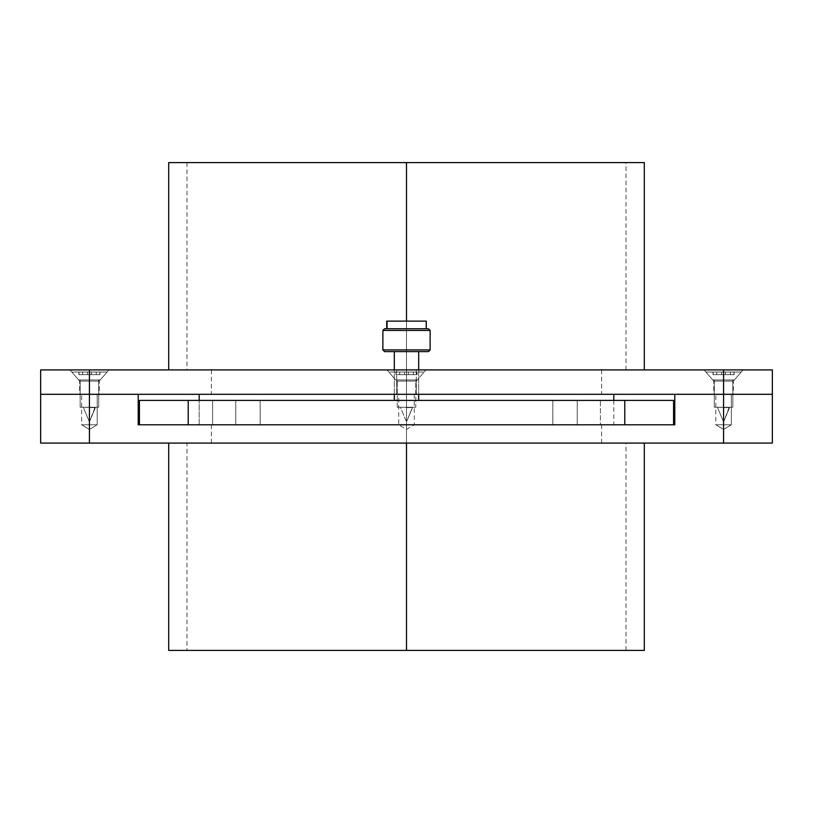 <?xml version="1.0" encoding="UTF-8"?>
<svg xmlns="http://www.w3.org/2000/svg" width="813" height="813" viewBox="0 0 813 813"><rect width="100%" height="100%" fill="white"/><g stroke="black" fill="none" stroke-linecap="round" stroke-linejoin="round"><path stroke-width="0.61" stroke-dasharray="4.07 3.05" d="M723.57 381.084L723.57 369.915L704.058 369.915L723.57 369.915L723.57 381.084L713.763 381.084L723.57 381.084L713.763 381.084L723.57 381.084L723.57 394.305L723.57 369.915L704.058 369.915L723.57 369.915L723.57 381.084L713.763 381.084L723.57 381.084L713.763 381.084L723.57 381.084L723.57 394.305L713.763 394.305L723.57 394.305L723.57 369.915L704.058 369.915L723.57 369.915L723.57 381.084L713.763 381.084L723.57 381.084L713.763 381.084L723.57 381.084L723.57 394.305L713.763 394.305L723.57 394.305L723.57 381.084L733.377 381.084L723.57 381.084L723.57 394.305L713.763 394.305L723.57 394.305L723.57 369.915L69.918 369.915L89.43 369.915L89.43 381.084L89.43 369.915L69.918 369.915L89.43 369.915L89.43 381.084L79.623 381.084L89.43 381.084L79.623 381.084L89.43 381.084L89.43 394.305L89.43 369.915L69.918 369.915L89.43 369.915L89.43 381.084L79.623 381.084L89.43 381.084L79.623 381.084L89.43 381.084L89.43 394.305L79.623 394.305L89.43 394.305L89.43 369.915L89.43 394.305L79.623 394.305L89.43 394.305L89.43 381.084L79.623 381.084L89.43 381.084L79.623 381.084L89.43 381.084L89.43 394.305L79.623 394.305L733.377 394.305L713.763 394.305L733.377 394.305L713.763 394.305L733.377 394.305L723.57 394.305L723.57 369.915L40.65 369.915L40.65 394.305L40.65 369.915L108.942 369.915L69.918 369.915L108.942 369.915L69.918 369.915L108.942 369.915L69.918 369.915L108.942 369.915L89.43 369.915L89.43 381.084L99.237 381.084L89.43 381.084L89.43 394.305L733.377 394.305L723.57 394.305L723.57 381.084L733.377 381.084L723.57 381.084L733.377 381.084L723.57 381.084L723.57 394.305L733.377 394.305L723.57 394.305L723.57 369.915L743.082 369.915L704.058 369.915L743.082 369.915L704.058 369.915L743.082 369.915L704.058 369.915L743.082 369.915L723.57 369.915L723.57 381.084L733.377 381.084L723.57 381.084L733.377 381.084L723.57 381.084L723.57 394.305L733.377 394.305L723.57 394.305L723.57 369.915L743.082 369.915L723.57 369.915L723.57 381.084L723.57 369.915L743.082 369.915L723.57 369.915L723.57 381.084L733.377 381.084L723.57 381.084L723.57 369.915C698.509 369.915 698.509 369.915 723.57 369.915L723.57 381.084C710.979 381.084 710.979 381.084 723.57 381.084L723.57 394.305L731.324 394.305L723.57 394.305L723.57 424.793L723.57 394.305L731.324 394.305L723.57 394.305L723.57 424.793L731.324 424.793L723.57 424.793C732.777 424.793 732.777 424.793 723.57 424.793C732.777 424.793 732.777 424.793 723.57 424.793L723.57 394.305L731.324 394.305L723.57 394.305L723.57 424.793L731.324 424.793L723.57 424.793C732.777 424.793 732.777 424.793 723.57 424.793C732.777 424.793 732.777 424.793 723.57 424.793L723.57 394.305L40.65 394.305L99.237 394.305L79.623 394.305L99.237 394.305L79.623 394.305L99.237 394.305L89.43 394.305L89.43 369.915L108.942 369.915L89.43 369.915L89.43 381.084L99.237 381.084L89.43 381.084L99.237 381.084L89.43 381.084L89.43 394.305L99.237 394.305L89.43 394.305L89.43 369.915L108.942 369.915L89.43 369.915L89.43 381.084L99.237 381.084L89.43 381.084L99.237 381.084L89.43 381.084L89.43 394.305L99.237 394.305L89.43 394.305L89.43 369.915L89.43 394.305L99.237 394.305L40.65 394.305L97.184 394.305L89.43 394.305L89.43 424.793L89.43 394.305L97.184 394.305L89.43 394.305L89.43 424.793L97.184 424.793L89.43 424.793C98.637 424.793 98.637 424.793 89.43 424.793C98.637 424.793 98.637 424.793 89.43 424.793L89.43 394.305L97.184 394.305L89.43 394.305L89.43 424.793L97.184 424.793L89.43 424.793C98.637 424.793 98.637 424.793 89.43 424.793C98.637 424.793 98.637 424.793 89.43 424.793L89.43 394.305L89.43 443.085L723.57 443.085L723.57 394.305L81.676 394.305L97.184 394.305L81.676 394.305L97.184 394.305L81.676 394.305L89.43 394.305L81.676 394.305L89.43 394.305L89.43 424.793L97.184 424.793L89.43 424.793C98.637 424.793 98.637 424.793 89.43 424.793C98.637 424.793 98.637 424.793 89.43 424.793L89.43 429.457L89.43 424.793C80.223 424.793 80.223 424.793 89.43 424.793C80.223 424.793 80.223 424.793 89.43 424.793L89.43 394.305L81.676 394.305L89.43 394.305L89.43 424.793L81.676 424.793L89.43 424.793C80.223 424.793 80.223 424.793 89.43 424.793C80.223 424.793 80.223 424.793 89.43 424.793L89.43 394.305L81.676 394.305L89.43 394.305L89.43 424.793L81.676 424.793L89.43 424.793C80.223 424.793 80.223 424.793 89.43 424.793C80.223 424.793 80.223 424.793 89.43 424.793L89.43 394.305L89.43 443.085L772.35 443.085L772.35 394.305L715.816 394.305L731.324 394.305L715.816 394.305L731.324 394.305L715.816 394.305L723.57 394.305L715.816 394.305L723.57 394.305L723.57 424.793L731.324 424.793L723.57 424.793C732.777 424.793 732.777 424.793 723.57 424.793C732.777 424.793 732.777 424.793 723.57 424.793L723.57 429.457L723.57 424.793C714.363 424.793 714.363 424.793 723.57 424.793C714.363 424.793 714.363 424.793 723.57 424.793L723.57 394.305L715.816 394.305L723.57 394.305L723.57 424.793L715.816 424.793L723.57 424.793C714.363 424.793 714.363 424.793 723.57 424.793C714.363 424.793 714.363 424.793 723.57 424.793L723.57 394.305L715.816 394.305L723.57 394.305L723.57 424.793L715.816 424.793L723.57 424.793C714.363 424.793 714.363 424.793 723.57 424.793C714.363 424.793 714.363 424.793 723.57 424.793L723.57 394.305L772.35 394.305L772.35 443.085L723.57 443.085L723.57 369.915C698.509 369.915 698.509 369.915 723.57 369.915L723.57 381.084C710.979 381.084 710.979 381.084 723.57 381.084L723.57 394.305C710.979 394.305 710.979 394.305 723.57 394.305L723.57 369.915C698.509 369.915 698.509 369.915 723.57 369.915L723.57 381.084C710.979 381.084 710.979 381.084 723.57 381.084L723.57 394.305C710.979 394.305 710.979 394.305 723.57 394.305L723.57 381.084C736.161 381.084 736.161 381.084 723.57 381.084C736.161 381.084 736.161 381.084 723.57 381.084C736.161 381.084 736.161 381.084 723.57 381.084M644.303 162.6L406.5 162.6L406.5 369.915L211.38 369.915L406.5 369.915L406.5 394.305C393.909 394.305 393.909 394.305 406.5 394.305L406.5 369.915C393.909 369.915 393.909 369.915 406.5 369.915L406.5 394.305C393.909 394.305 393.909 394.305 406.5 394.305L406.5 381.084C393.909 381.084 393.909 381.084 406.5 381.084L406.5 424.793L398.746 424.793L406.5 424.793L406.5 429.457L406.5 424.793C397.293 424.793 397.293 424.793 406.5 424.793C397.293 424.793 397.293 424.793 406.5 424.793L425.626 424.793L387.374 424.793L406.5 424.793L406.5 443.085L211.38 443.085L428.014 443.085L406.5 443.085L406.5 650.4L168.698 650.4L626.01 650.4L406.5 650.4L626.01 650.4L406.5 650.4L406.5 443.085L186.99 443.085L644.303 443.085L168.698 443.085L626.01 443.085L406.5 443.085L626.01 443.085L406.5 443.085L406.5 650.4L406.5 443.085L601.62 443.085L406.5 443.085L601.62 443.085L406.5 443.085L406.5 424.793L211.38 424.793L601.62 424.793L406.5 424.793L601.62 424.793L406.5 424.793L406.5 443.085L406.5 424.793C415.707 424.793 415.707 424.793 406.5 424.793C415.707 424.793 415.707 424.793 406.5 424.793L414.254 424.793L406.5 424.793L406.5 394.305L398.746 394.305L414.254 394.305L406.5 394.305L406.5 424.793L406.5 394.305L416.307 394.305L406.5 394.305L406.5 369.915C381.439 369.915 381.439 369.915 406.5 369.915L406.5 381.084L406.5 369.915L406.5 381.084L416.307 381.084L406.5 381.084L406.5 369.915L426.012 369.915L406.5 369.915L406.5 394.305L416.307 394.305L406.5 394.305L406.5 369.915L601.62 369.915L384.986 369.915L406.5 369.915L406.5 162.6L406.5 369.915L626.01 369.915L168.698 369.915L429.813 369.915L383.187 369.915L410.311 369.915L406.5 369.915L406.5 321.135L406.5 394.305L601.62 394.305L406.5 394.305L406.5 369.915L386.988 369.915L406.5 369.915L406.5 381.084L396.693 381.084L406.5 381.084L396.693 381.084L406.5 381.084L406.5 394.305L406.5 381.084L416.307 381.084L406.5 381.084L406.5 394.305L396.693 394.305L406.5 394.305L406.5 369.915L396.693 369.915L406.5 369.915L406.5 394.305L396.693 394.305L406.5 394.305L406.5 369.915L211.38 369.915L406.5 369.915L211.38 369.915L406.5 369.915L406.5 394.305L211.38 394.305L601.62 394.305L406.5 394.305L406.5 162.6L186.99 162.6L406.5 162.6L186.99 162.6L406.5 162.6L406.5 369.915L644.303 369.915L406.5 369.915L644.303 369.915L406.5 369.915L406.5 162.6L644.303 162.6L168.698 162.6M723.57 369.915C748.631 369.915 748.631 369.915 723.57 369.915C748.631 369.915 748.631 369.915 723.57 369.915C748.631 369.915 748.631 369.915 723.57 369.915L772.35 369.915L772.35 394.305L772.35 369.915L723.57 369.915L772.35 369.915L772.35 394.305L723.57 394.305C710.979 394.305 710.979 394.305 723.57 394.305L723.57 369.915L89.43 369.915C64.369 369.915 64.369 369.915 89.43 369.915L89.43 381.084L99.237 381.084L89.43 381.084L89.43 369.915C64.369 369.915 64.369 369.915 89.43 369.915L89.43 381.084C76.839 381.084 76.839 381.084 89.43 381.084L89.43 369.915C64.369 369.915 64.369 369.915 89.43 369.915L89.43 381.084C76.839 381.084 76.839 381.084 89.43 381.084L89.43 394.305C76.839 394.305 76.839 394.305 89.43 394.305L89.43 369.915L89.43 394.305C76.839 394.305 76.839 394.305 89.43 394.305L89.43 381.084C76.839 381.084 76.839 381.084 89.43 381.084L89.43 394.305C76.839 394.305 76.839 394.305 89.43 394.305L723.57 394.305C736.161 394.305 736.161 394.305 723.57 394.305C736.161 394.305 736.161 394.305 723.57 394.305C736.161 394.305 736.161 394.305 723.57 394.305C733.529 394.305 733.529 394.305 723.57 394.305L723.57 424.793L715.816 424.793L723.57 424.793L723.57 394.305C733.529 394.305 733.529 394.305 723.57 394.305L723.57 424.793C733.529 424.793 733.529 424.793 723.57 424.793L723.57 394.305C733.529 394.305 733.529 394.305 723.57 394.305L723.57 424.793C733.529 424.793 733.529 424.793 723.57 424.793L723.57 394.305L40.65 394.305L40.65 369.915L89.43 369.915C114.491 369.915 114.491 369.915 89.43 369.915C114.491 369.915 114.491 369.915 89.43 369.915C114.491 369.915 114.491 369.915 89.43 369.915M402.689 369.915L386.988 369.915L402.689 369.915M404.589 369.915L396.693 369.915L404.589 369.915M429.813 369.915L644.303 369.915L429.813 369.915M406.5 321.135L406.5 369.915L186.99 369.915L406.5 369.915L406.5 162.6L626.01 162.6L186.99 162.6L626.01 162.6L186.99 162.6L626.01 162.6L626.01 369.915L624.953 369.915L626.01 369.915M384.986 369.915L186.99 369.915L384.986 369.915M428.014 369.915L624.953 369.915L428.014 369.915M425.626 369.915L601.62 369.915L425.626 369.915M387.374 369.915L211.38 369.915L387.374 369.915M139.429 424.793L673.571 424.793L600.4 424.793L600.4 400.403L212.6 400.403L212.6 424.793L600.4 424.793L600.4 400.403L139.429 400.403L139.429 424.793L673.571 424.793L600.4 424.793L600.4 400.403L139.429 400.403L139.429 424.793L673.571 424.793L139.429 424.793L139.429 400.403L212.6 400.403L212.6 424.793L139.429 424.793L600.4 424.793M89.43 443.085L40.65 443.085L40.65 394.305L40.65 443.085L89.43 443.085L40.65 443.085L40.65 394.305L89.43 394.305C102.021 394.305 102.021 394.305 89.43 394.305C102.021 394.305 102.021 394.305 89.43 394.305C102.021 394.305 102.021 394.305 89.43 394.305C99.389 394.305 99.389 394.305 89.43 394.305L89.43 424.793L81.676 424.793L89.43 424.793L89.43 394.305C99.389 394.305 99.389 394.305 89.43 394.305L89.43 424.793C99.389 424.793 99.389 424.793 89.43 424.793L89.43 394.305C99.389 394.305 99.389 394.305 89.43 394.305L89.43 424.793C99.389 424.793 99.389 424.793 89.43 424.793L89.43 394.305L89.43 443.085L723.57 443.085L723.57 394.305L772.35 394.305L772.35 443.085L723.57 443.085M383.187 443.085L168.698 443.085L383.187 443.085M674.79 394.305L138.21 394.305L138.21 424.793L674.79 424.793L674.79 394.305L138.21 394.305L138.21 424.793L199.185 424.793L199.185 400.403L199.185 424.793L674.79 424.793L674.79 394.305L138.21 394.305L138.21 424.793L674.79 424.793L674.79 394.305M409.467 394.305L414.254 394.305L409.467 394.305M168.698 650.4L406.5 650.4L406.5 443.085L601.62 443.085L406.5 443.085L406.5 424.793C416.459 424.793 416.459 424.793 406.5 424.793L406.5 394.305L601.62 394.305L406.5 394.305C419.091 394.305 419.091 394.305 406.5 394.305C419.091 394.305 419.091 394.305 406.5 394.305L211.38 394.305L406.5 394.305L406.5 650.4L644.303 650.4M406.5 443.085L406.5 650.4L406.5 443.085L186.99 443.085L644.303 443.085L168.698 443.085L626.01 443.085L406.5 443.085L406.5 650.4L186.99 650.4L626.01 650.4L186.99 650.4L626.01 650.4L186.99 650.4L186.99 443.085L188.047 443.085L186.99 443.085M428.014 443.085L626.01 443.085L428.014 443.085M384.986 443.085L188.047 443.085L384.986 443.085M387.374 443.085L211.38 443.085L387.374 443.085M425.626 443.085L601.62 443.085L425.626 443.085M387.374 424.793L211.38 424.793L387.374 424.793M425.626 424.793L601.62 424.793L425.626 424.793M613.815 400.403L613.815 424.793M600.4 400.403L673.571 400.403L673.571 424.793L673.571 400.403L600.4 400.403L673.571 400.403L673.571 424.793M235.77 400.403L577.23 400.403L235.77 400.403L235.77 424.793L577.23 424.793L235.77 424.793L235.77 400.403L235.77 424.793L235.77 400.403L260.16 400.403L260.16 424.793L552.84 424.793L552.84 400.403L260.16 400.403L552.84 400.403L552.84 424.793L260.16 424.793L260.16 400.403L260.16 424.793L235.77 424.793L260.16 424.793L260.16 400.403L235.77 400.403L260.16 400.403L235.77 400.403L235.77 424.793L552.84 424.793L552.84 400.403L552.84 424.793L577.23 424.793L577.23 400.403L577.23 424.793L552.84 424.793L577.23 424.793L577.23 400.403L577.23 424.793L235.77 424.793L235.77 400.403M577.23 400.403L260.16 400.403L577.23 400.403L577.23 424.793L577.23 400.403M384.579 328.757L428.421 328.757L384.579 328.757L428.421 328.757L430.107 330.454L382.893 330.454L430.107 330.454L430.107 349.925L428.421 351.623L384.579 351.623L418.685 351.623L418.685 400.403L394.305 400.403L418.695 400.403L394.315 400.403L418.685 400.403L394.315 400.403L418.685 400.403L418.685 351.623L394.315 351.623L428.421 351.623L384.579 351.623M382.893 349.925L430.107 349.925L382.893 349.925L430.107 349.925L430.107 330.454L382.893 330.454M394.315 394.305L394.315 369.915L394.305 394.305M418.685 369.915L418.685 394.305L418.695 369.915M386.724 321.135L425.941 321.135L386.724 321.135L425.941 321.135L425.941 328.757L386.724 328.757L425.941 328.757L386.724 328.757L425.941 328.757L386.724 328.757L425.941 328.757L425.941 321.135L387.059 321.135L426.276 321.135M387.059 328.757L426.276 328.757L387.059 328.757M425.941 321.135L387.059 321.135L425.941 321.135L425.941 328.757M78.881 374.681L96.28 374.681L79.054 374.681L79.054 372.049L78.881 374.681L78.881 372.049L83.546 372.049L79.054 372.049L79.054 374.681L78.881 372.049L107.092 372.049L100.223 379.945L78.637 379.945L71.768 372.049L107.092 372.049L100.223 379.945L78.637 379.945L100.223 379.945L78.637 379.945L71.768 372.049L107.092 372.049L71.768 372.049L99.979 372.049L83.546 372.049L87.54 372.049L87.54 374.681L91.32 374.681L91.32 372.049L91.32 374.681L91.32 372.049L99.979 372.049L99.806 374.681L99.806 372.049L87.54 372.049L87.54 374.681L87.54 372.049L78.881 372.049L83.546 372.049L79.054 372.049L79.054 374.681L82.58 374.681L82.58 372.049L91.32 372.049L91.32 374.681L96.28 374.681L96.28 372.049L99.806 372.049L99.979 374.681L99.979 372.049L95.314 372.049L99.979 372.049L99.806 374.681L96.28 374.681L96.28 372.049L71.768 372.049L107.092 372.049L92.875 372.049L107.092 372.049L100.223 379.945L89.43 379.945L98.698 379.945L98.698 407.262L80.162 407.262L80.162 379.945L98.698 379.945L98.698 407.262L80.162 407.262L80.162 379.945L98.698 379.945L78.637 379.945L100.223 379.945L78.637 379.945L71.768 372.049L91.32 372.049L91.32 374.681L91.32 372.049L99.806 372.049L95.314 372.049L99.806 372.049L99.806 374.681L96.28 374.681L99.979 374.681L99.979 372.049L83.546 372.049L87.54 372.049L87.54 374.681L87.54 372.049L87.54 374.681L82.58 374.681L82.58 372.049L79.054 372.049L79.054 374.681L82.58 374.681L78.881 374.681L78.881 372.049L87.54 372.049L79.054 372.049L79.054 374.681L78.881 372.049L91.32 372.049L91.32 374.681L91.32 372.049L95.314 372.049L71.768 372.049L107.092 372.049L100.223 379.945L78.637 379.945L100.009 379.945L80.162 379.945L98.698 379.945L91.239 379.945L98.698 379.945L98.698 407.262L80.162 407.262L98.698 407.262L80.162 407.262L97.133 407.262L80.162 407.262L80.162 379.945L89.43 379.945L78.637 379.945L71.768 372.049L107.092 372.049L71.768 372.049L107.092 372.049L92.875 372.049L107.092 372.049L100.223 379.945L78.637 379.945L100.223 379.945L78.637 379.945L71.768 372.049L78.637 379.945L100.223 379.945L78.637 379.945L71.768 372.049L107.092 372.049L100.223 379.945L107.092 372.049L89.43 372.049L91.32 372.049L91.32 374.681L91.32 372.049L99.979 372.049L99.806 374.681L99.806 372.049L83.546 372.049L87.54 372.049L87.54 374.681L87.54 372.049L87.54 374.681L87.54 372.049L79.054 372.049L79.054 374.681L82.58 374.681L82.58 372.049L91.32 372.049L91.32 374.681L91.32 372.049L99.806 372.049L99.806 374.681L96.28 374.681L96.28 372.049L87.54 372.049L91.32 372.049L91.32 374.681L87.54 374.681L87.54 372.049L78.881 372.049L78.881 374.681L82.58 374.681L82.58 372.049L87.54 372.049L87.54 374.681L87.54 372.049L99.806 372.049L82.58 372.049L82.58 374.681L87.54 374.681L78.881 374.681L78.881 372.049L78.881 374.681L79.054 372.049L82.58 372.049L82.58 374.681L91.412 374.681L91.32 372.049L91.32 374.681L91.32 372.049L96.28 372.049L96.28 374.681L91.32 374.681L99.806 374.681L96.28 374.681L96.28 372.049L96.28 374.681L99.979 374.681L99.806 372.049L99.979 374.681L99.806 372.049L96.28 372.049L96.28 374.681L96.28 372.049L96.28 374.681L91.32 374.681L91.32 372.049L87.54 372.049L87.54 374.681L87.54 372.049L91.32 372.049L91.32 374.681L91.32 372.049L91.32 374.681L91.32 372.049L91.32 374.681L87.54 374.681L87.54 372.049L82.58 372.049L82.58 374.681L79.054 374.681L79.054 372.049L79.054 374.681L82.58 374.681L82.58 372.049L82.58 374.681L87.54 374.681L79.054 374.681L83.546 374.681L82.58 374.681L82.58 372.049L82.58 374.681L78.881 374.681L78.881 372.049L78.881 374.681L79.054 372.049L78.881 374.681L82.58 374.681L82.58 372.049L82.58 374.681L87.54 374.681L87.54 372.049L87.54 374.681L87.54 372.049L87.54 374.681L87.54 372.049L87.54 374.681L83.546 374.681L91.412 374.681L91.32 372.049L91.32 374.681L99.806 374.681L96.28 374.681L96.28 372.049L96.28 374.681L99.806 374.681L96.28 374.681L96.28 372.049L96.28 374.681L91.32 374.681L91.32 372.049L91.32 374.681L91.32 372.049L91.32 374.681L87.54 374.681L87.54 372.049L87.54 374.681L78.881 374.681L79.054 372.049L82.58 372.049L82.58 374.681L83.546 374.681L79.054 374.681L87.54 374.681L87.54 372.049L87.54 374.681L87.54 372.049L87.54 374.681L83.546 374.681L99.979 374.681L99.806 372.049L99.806 374.681L96.28 374.681L99.806 374.681L99.806 372.049L96.28 372.049L96.28 374.681L91.32 374.681L91.32 372.049L91.32 374.681L82.58 374.681L82.58 372.049L82.58 374.681L78.881 374.681L78.881 372.049M89.43 407.608L95.385 407.618L89.918 420.829L88.942 420.829L83.322 407.262L95.314 407.435L89.918 420.829L88.942 420.829L89.877 420.829L88.942 420.829L83.322 407.262L91.503 407.262M95.375 407.262L89.918 420.829L88.942 420.829L83.322 407.262L95.375 407.262L83.322 407.262L94.958 407.262L89.105 407.659M95.03 407.262L89.918 420.829L95.385 407.618L89.918 420.829L95.385 407.618L91.463 407.262L95.385 407.618L89.918 420.829L88.942 420.829L89.877 420.829L88.942 420.829L83.322 407.262L98.515 407.262L83.322 407.262L95.385 407.618L89.918 420.829L88.942 420.829L83.322 407.262L88.942 420.829L89.918 420.829L88.942 420.829L83.322 407.262M395.951 374.681L404.61 374.681L404.61 372.049L404.61 374.681L399.65 374.681L413.35 374.681L396.124 374.681L396.124 372.049L395.951 374.681L395.951 372.049L400.616 372.049L396.124 372.049L396.124 374.681L395.951 372.049L395.951 374.681L399.65 374.681L399.65 372.049L424.162 372.049L417.293 379.945L395.707 379.945L388.838 372.049L424.162 372.049L417.293 379.945L395.707 379.945L417.293 379.945L395.707 379.945L388.838 372.049L424.162 372.049L388.838 372.049L395.707 379.945L417.293 379.945L424.162 372.049L400.616 372.049L404.61 372.049L404.61 374.681L408.39 374.681L408.39 372.049L408.39 374.681L408.39 372.049L417.049 372.049L416.876 374.681L416.876 372.049L404.61 372.049L404.61 374.681L404.61 372.049L396.124 372.049L408.39 372.049L408.39 374.681L413.35 374.681L413.35 372.049L416.876 372.049L416.876 374.681L416.876 372.049L408.39 372.049L413.35 372.049L413.35 374.681L416.876 374.681L413.35 374.681L413.35 372.049L413.35 374.681L408.39 374.681L408.39 372.049L404.61 372.049L408.39 372.049L408.39 374.681L408.39 372.049L408.39 374.681L408.39 372.049L408.39 374.681L404.61 374.681L404.61 372.049L399.65 372.049L399.65 374.681L396.124 374.681L399.65 374.681L399.65 372.049L399.65 374.681L404.61 374.681L395.951 374.681L395.951 372.049M406.5 407.608L412.455 407.618L406.988 420.829L406.012 420.829L400.392 407.262L412.384 407.435L406.988 420.829L406.012 420.829L406.947 420.829L406.012 420.829L400.392 407.262L408.573 407.262M397.232 379.945L415.768 379.945L415.768 407.262L397.232 407.262L397.232 379.945L415.768 379.945L415.768 407.262L397.232 407.262L397.232 379.945L415.768 379.945L397.232 379.945L415.768 379.945L415.768 407.262L397.232 407.262L415.585 407.262L397.232 407.262L397.232 379.945L415.768 379.945M406.988 420.829L406.012 420.829L406.988 420.829L412.455 407.618L408.533 407.262L412.445 407.262L400.392 407.262L412.028 407.262L406.175 407.659M404.61 374.681L404.61 372.049L404.61 374.681L404.61 372.049L404.61 374.681L416.876 374.681L413.35 374.681L413.35 372.049L413.35 374.681L417.049 374.681L416.876 372.049L416.876 374.681L408.39 374.681L408.39 372.049L408.39 374.681L404.61 374.681L404.61 372.049L404.61 374.681M713.021 374.681L730.42 374.681L713.194 374.681L713.194 372.049L713.021 374.681L713.021 372.049L717.686 372.049L713.194 372.049L713.194 374.681L713.021 372.049L741.232 372.049L734.363 379.945L712.777 379.945L705.908 372.049L741.232 372.049L734.363 379.945L712.777 379.945L734.363 379.945L712.777 379.945L705.908 372.049L741.232 372.049L705.908 372.049L734.119 372.049L717.686 372.049L721.68 372.049L721.68 374.681L725.46 374.681L725.46 372.049L725.46 374.681L725.46 372.049L734.119 372.049L733.946 374.681L733.946 372.049L721.68 372.049L721.68 374.681L721.68 372.049L713.021 372.049L717.686 372.049L713.194 372.049L713.194 374.681L716.72 374.681L716.72 372.049L725.46 372.049L725.46 374.681L730.42 374.681L730.42 372.049L733.946 372.049L734.119 374.681L734.119 372.049L729.454 372.049L734.119 372.049L733.946 374.681L730.42 374.681L730.42 372.049L705.908 372.049L741.232 372.049L727.015 372.049L741.232 372.049L734.363 379.945L723.57 379.945L732.838 379.945L732.838 407.262L714.302 407.262L714.302 379.945L732.838 379.945L732.838 407.262L714.302 407.262L714.302 379.945L732.838 379.945L712.777 379.945L734.363 379.945L712.777 379.945L705.908 372.049L725.46 372.049L725.46 374.681L725.46 372.049L733.946 372.049L729.454 372.049L733.946 372.049L733.946 374.681L730.42 374.681L734.119 374.681L734.119 372.049L717.686 372.049L721.68 372.049L721.68 374.681L721.68 372.049L721.68 374.681L716.72 374.681L716.72 372.049L713.194 372.049L713.194 374.681L716.72 374.681L713.021 374.681L713.021 372.049L721.68 372.049L713.194 372.049L713.194 374.681L713.021 372.049L725.46 372.049L725.46 374.681L725.46 372.049L729.454 372.049L705.908 372.049L741.232 372.049L734.363 379.945L712.777 379.945L734.149 379.945L714.302 379.945L732.838 379.945L725.379 379.945L732.838 379.945L732.838 407.262L714.302 407.262L732.838 407.262L714.302 407.262L731.273 407.262L714.302 407.262L714.302 379.945L723.57 379.945L712.777 379.945L705.908 372.049L741.232 372.049L705.908 372.049L741.232 372.049L727.015 372.049L741.232 372.049L734.363 379.945L712.777 379.945L734.363 379.945L712.777 379.945L705.908 372.049L712.777 379.945L734.363 379.945L712.777 379.945L705.908 372.049L741.232 372.049L734.363 379.945L741.232 372.049L723.57 372.049L725.46 372.049L725.46 374.681L725.46 372.049L734.119 372.049L733.946 374.681L733.946 372.049L717.686 372.049L721.68 372.049L721.68 374.681L721.68 372.049L721.68 374.681L721.68 372.049L713.194 372.049L713.194 374.681L716.72 374.681L716.72 372.049L725.46 372.049L725.46 374.681L725.46 372.049L733.946 372.049L733.946 374.681L730.42 374.681L730.42 372.049L721.68 372.049L725.46 372.049L725.46 374.681L721.68 374.681L721.68 372.049L713.021 372.049L713.021 374.681L716.72 374.681L716.72 372.049L721.68 372.049L721.68 374.681L721.68 372.049L733.946 372.049L716.72 372.049L716.72 374.681L721.68 374.681L713.021 374.681L713.021 372.049L713.021 374.681L713.194 372.049L716.72 372.049L716.72 374.681L725.552 374.681L725.46 372.049L725.46 374.681L725.46 372.049L730.42 372.049L730.42 374.681L725.46 374.681L733.946 374.681L730.42 374.681L730.42 372.049L730.42 374.681L734.119 374.681L733.946 372.049L734.119 374.681L733.946 372.049L730.42 372.049L730.42 374.681L730.42 372.049L730.42 374.681L725.46 374.681L725.46 372.049L721.68 372.049L721.68 374.681L721.68 372.049L725.46 372.049L725.46 374.681L725.46 372.049L725.46 374.681L725.46 372.049L725.46 374.681L721.68 374.681L721.68 372.049L716.72 372.049L716.72 374.681L713.194 374.681L713.194 372.049L713.194 374.681L716.72 374.681L716.72 372.049L716.72 374.681L721.68 374.681L713.194 374.681L717.686 374.681L716.72 374.681L716.72 372.049L716.72 374.681L713.021 374.681L713.021 372.049L713.021 374.681L713.194 372.049L713.021 374.681L716.72 374.681L716.72 372.049L716.72 374.681L721.68 374.681L721.68 372.049L721.68 374.681L721.68 372.049L721.68 374.681L721.68 372.049L721.68 374.681L717.686 374.681L725.552 374.681L725.46 372.049L725.46 374.681L733.946 374.681L730.42 374.681L730.42 372.049L730.42 374.681L733.946 374.681L730.42 374.681L730.42 372.049L730.42 374.681L725.46 374.681L725.46 372.049L725.46 374.681L725.46 372.049L725.46 374.681L721.68 374.681L721.68 372.049L721.68 374.681L713.021 374.681L713.194 372.049L716.72 372.049L716.72 374.681L717.686 374.681L713.194 374.681L721.68 374.681L721.68 372.049L721.68 374.681L721.68 372.049L721.68 374.681L717.686 374.681L734.119 374.681L733.946 372.049L733.946 374.681L730.42 374.681L733.946 374.681L733.946 372.049L730.42 372.049L730.42 374.681L725.46 374.681L725.46 372.049L725.46 374.681L716.72 374.681L716.72 372.049L716.72 374.681L713.021 374.681L713.021 372.049M723.57 407.608L729.525 407.618L724.058 420.829L723.082 420.829L717.462 407.262L729.454 407.435L724.058 420.829L723.082 420.829L724.017 420.829L723.082 420.829L717.462 407.262L725.643 407.262M729.515 407.262L724.058 420.829L723.082 420.829L717.462 407.262L729.515 407.262L717.462 407.262L729.098 407.262L723.245 407.659M729.17 407.262L724.058 420.829L729.525 407.618L724.058 420.829L729.525 407.618L725.603 407.262L729.525 407.618L724.058 420.829L723.082 420.829L724.017 420.829L723.082 420.829L717.462 407.262L732.655 407.262L717.462 407.262L729.525 407.618L724.058 420.829L723.082 420.829L717.462 407.262L723.082 420.829L724.058 420.829L723.082 420.829L717.462 407.262M732.838 379.945L732.838 407.262L714.302 407.262L714.302 379.945L732.838 379.945L714.302 379.945L732.838 379.945L723.57 379.945L732.838 379.945L732.838 407.262L714.302 407.262L732.838 407.262L732.838 379.945L714.302 379.945L732.838 379.945L714.302 379.945L714.302 407.262L723.57 407.262L714.302 407.262L714.302 379.945L714.302 407.262L732.838 407.262L732.838 379.945L714.302 379.945L714.302 407.262L732.838 407.262L732.838 379.945L714.302 379.945L714.302 407.262L732.838 407.262L732.838 379.945L714.302 379.945M724.058 420.829L723.082 420.829M98.698 379.945L98.698 407.262L80.162 407.262L80.162 379.945L98.698 379.945L80.162 379.945L98.698 379.945L89.43 379.945L98.698 379.945L98.698 407.262L80.162 407.262L98.698 407.262L98.698 379.945L80.162 379.945L98.698 379.945L80.162 379.945L80.162 407.262L89.43 407.262L80.162 407.262L80.162 379.945L80.162 407.262L98.698 407.262L98.698 379.945L80.162 379.945L80.162 407.262L98.698 407.262L98.698 379.945L80.162 379.945L80.162 407.262L98.698 407.262L98.698 379.945L80.162 379.945M89.918 420.829L88.942 420.829M406.5 369.915L406.5 162.6L168.698 162.6L626.01 162.6L406.5 162.6L406.5 369.915L644.303 369.915L406.5 369.915C431.561 369.915 431.561 369.915 406.5 369.915C419.091 369.915 419.091 369.915 406.5 369.915L168.698 369.915L406.5 369.915M406.5 381.084C419.091 381.084 419.091 381.084 406.5 381.084M89.43 381.084C102.021 381.084 102.021 381.084 89.43 381.084C102.021 381.084 102.021 381.084 89.43 381.084C102.021 381.084 102.021 381.084 89.43 381.084M89.43 424.793C99.389 424.793 99.389 424.793 89.43 424.793L89.43 429.457L89.43 424.793C79.471 424.793 79.471 424.793 89.43 424.793C79.471 424.793 79.471 424.793 89.43 424.793C79.471 424.793 79.471 424.793 89.43 424.793M723.57 424.793C733.529 424.793 733.529 424.793 723.57 424.793L723.57 429.457L723.57 424.793C713.611 424.793 713.611 424.793 723.57 424.793C713.611 424.793 713.611 424.793 723.57 424.793C713.611 424.793 713.611 424.793 723.57 424.793M406.5 394.305C416.459 394.305 416.459 394.305 406.5 394.305C396.541 394.305 396.541 394.305 406.5 394.305M406.5 424.793L601.62 424.793L406.5 424.793C396.541 424.793 396.541 424.793 406.5 424.793M89.43 394.305C79.471 394.305 79.471 394.305 89.43 394.305C79.471 394.305 79.471 394.305 89.43 394.305C79.471 394.305 79.471 394.305 89.43 394.305M723.57 394.305C713.611 394.305 713.611 394.305 723.57 394.305C713.611 394.305 713.611 394.305 723.57 394.305C713.611 394.305 713.611 394.305 723.57 394.305M406.5 650.4L644.303 650.4L406.5 650.4M199.185 424.793L199.185 400.403M212.6 400.403L212.6 424.793M552.84 424.793L552.84 400.403L552.84 424.793M260.16 400.403L260.16 424.793L260.16 400.403M428.421 328.757L430.107 330.454L430.107 349.925M394.315 351.623L418.685 351.623L394.315 351.623M78.637 379.945L100.223 379.945L107.092 372.049L71.768 372.049L78.637 379.945L100.223 379.945L107.092 372.049L71.768 372.049L78.637 379.945L100.223 379.945M87.54 374.681L87.54 372.049L87.54 374.681L87.54 372.049L87.54 374.681L87.54 372.049L87.54 374.681L91.32 374.681L91.32 372.049L91.32 374.681L91.32 372.049L91.32 374.681L96.28 374.681L96.28 372.049L96.28 374.681L99.806 374.681L96.28 374.681L96.28 372.049L96.28 374.681L99.806 374.681L99.806 372.049L99.806 374.681L91.32 374.681L91.32 372.049L91.32 374.681L87.54 374.681L87.54 372.049L87.54 374.681M406.012 420.829L400.392 407.262M397.232 407.262L415.768 407.262M395.707 379.945L417.293 379.945M424.162 372.049L388.838 372.049M406.5 407.587L408.075 407.262M399.65 374.681L399.65 372.049L399.65 374.681M712.777 379.945L734.363 379.945L741.232 372.049L705.908 372.049L712.777 379.945L734.363 379.945L741.232 372.049L705.908 372.049L712.777 379.945L734.363 379.945M721.68 374.681L721.68 372.049L721.68 374.681L721.68 372.049L721.68 374.681L721.68 372.049L721.68 374.681L725.46 374.681L725.46 372.049L725.46 374.681L725.46 372.049L725.46 374.681L730.42 374.681L730.42 372.049L730.42 374.681L733.946 374.681L730.42 374.681L730.42 372.049L730.42 374.681L733.946 374.681L733.946 372.049L733.946 374.681L725.46 374.681L725.46 372.049L725.46 374.681L721.68 374.681L721.68 372.049L721.68 374.681M714.302 407.262L732.838 407.262M741.232 372.049L705.908 372.049M723.57 407.587L725.145 407.262M716.72 374.681L716.72 372.049L716.72 374.681M80.162 407.262L98.698 407.262M107.092 372.049L71.768 372.049M89.43 407.587L91.005 407.262M82.58 374.681L82.58 372.049L82.58 374.681M704.058 369.915L713.763 381.084L704.058 369.915L713.763 381.084L713.763 394.305M69.918 369.915L79.623 381.084L69.918 369.915L79.623 381.084L79.623 394.305M386.988 369.915L396.693 381.084L396.693 394.305L396.693 369.915M211.38 369.915L211.38 394.305M186.99 162.6L186.99 369.915M601.62 369.915L601.62 394.305M416.307 369.915L416.307 394.305L416.307 381.084L426.012 369.915M108.942 369.915L99.237 381.084L108.942 369.915L99.237 381.084L99.237 394.305M743.082 369.915L733.377 381.084L743.082 369.915L733.377 381.084L733.377 394.305M97.184 394.305L97.184 424.793L97.184 394.305L97.184 424.793L89.43 429.457L97.184 424.793L89.43 429.457L81.676 424.793L89.43 429.457L81.676 424.793L81.676 394.305M731.324 394.305L731.324 424.793L731.324 394.305L731.324 424.793L723.57 429.457L731.324 424.793L723.57 429.457L715.816 424.793L723.57 429.457L715.816 424.793L715.816 394.305M414.254 394.305L414.254 424.793L406.5 429.457L398.746 424.793L398.746 394.305M601.62 443.085L601.62 424.793M626.01 650.4L626.01 443.085M211.38 443.085L211.38 424.793M99.979 374.681L99.979 372.049M417.049 374.681L417.049 372.049M734.119 374.681L734.119 372.049"/><path stroke-width="1.22" d="M168.698 369.915L168.698 162.6L644.303 162.6L406.5 162.6L406.5 321.135L406.5 162.6L168.698 162.6L644.303 162.6L644.303 369.915M89.43 369.915L40.65 369.915L40.65 394.305L40.65 369.915L89.43 369.915L40.65 369.915L40.65 394.305L89.43 394.305L89.43 369.915L723.57 369.915L723.57 394.305L89.43 394.305L89.43 369.915L772.35 369.915L772.35 394.305L772.35 369.915L723.57 369.915L723.57 394.305L89.43 394.305L138.21 394.305L138.21 424.793L188.21 424.793L188.21 400.403L624.791 400.403L624.791 424.793L188.21 424.793L188.21 400.403L673.571 400.403L673.571 424.793L674.79 424.793L674.79 394.305L772.35 394.305L723.57 394.305L772.35 394.305L723.57 394.305L723.57 443.085L89.43 443.085L89.43 394.305L138.21 394.305L138.21 424.793L188.21 424.793L188.21 400.403L673.571 400.403L673.571 424.793L674.79 424.793L674.79 394.305L723.57 394.305L723.57 443.085L40.65 443.085L40.65 394.305L89.43 394.305L40.65 394.305L40.65 443.085L89.43 443.085L89.43 394.305L40.65 394.305L89.43 394.305L89.43 369.915L723.57 369.915L723.57 394.305L89.43 394.305L138.21 394.305L138.21 424.793L674.79 424.793L674.79 394.305L772.35 394.305L772.35 369.915L723.57 369.915M644.303 443.085L644.303 650.4L168.698 650.4L406.5 650.4L406.5 443.085L406.5 650.4L644.303 650.4L168.698 650.4L168.698 443.085M723.57 443.085L772.35 443.085L772.35 394.305L772.35 443.085L723.57 443.085L772.35 443.085L772.35 394.305L723.57 394.305L723.57 443.085L89.43 443.085L89.43 394.305L40.65 394.305L40.65 443.085L89.43 443.085M199.185 400.403L199.185 394.305M613.815 394.305L613.815 400.403M188.21 400.403L139.429 400.403L139.429 424.793L139.429 400.403L188.21 400.403L139.429 400.403L139.429 424.793M624.791 400.403L624.791 424.793L673.571 424.793L673.571 400.403L624.791 400.403L624.791 424.793L188.21 424.793M428.421 351.623L384.579 351.623L382.872 349.925L384.579 351.623L428.421 351.623L384.579 351.623L382.893 349.925L382.893 330.454L384.579 328.757L428.431 328.757L430.128 330.454L382.872 330.454L384.579 328.757L428.431 328.757M394.315 400.403L394.315 394.305L394.305 400.403M394.315 369.915L394.315 351.623L394.305 369.915M384.569 351.623L382.872 349.925L382.893 330.454L384.579 328.757L428.421 328.757M382.893 349.925L430.107 349.925L382.893 349.925L382.893 330.454L382.872 349.925L430.107 349.925L430.128 330.454L382.893 330.454L430.107 330.454M418.685 351.623L418.685 369.915L418.695 351.623M418.685 394.305L418.685 400.403L418.695 394.305M426.276 328.757L426.276 321.135L426.276 328.757L426.276 321.135L387.059 321.135L387.059 328.757L386.724 321.135L386.724 328.757L386.724 321.135L426.276 321.135L387.059 321.135L387.059 328.757M626.01 162.6L406.5 162.6L406.5 321.135M186.99 650.4L406.5 650.4L406.5 443.085M624.791 424.793L673.571 424.793M386.724 328.757L387.059 321.135M384.569 328.757L382.872 330.454M428.431 351.623L430.128 349.925"/></g></svg>
